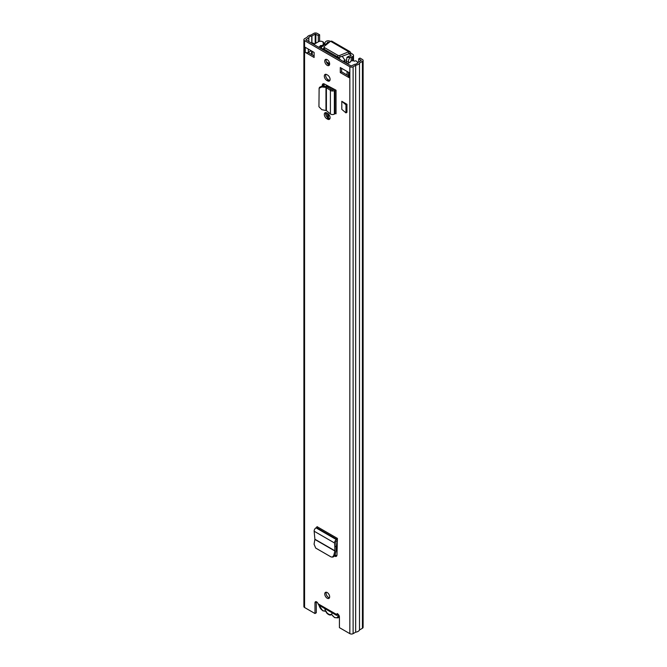 <?xml version="1.0" encoding="UTF-8"?>
<svg xmlns="http://www.w3.org/2000/svg" width="667" height="667" viewBox="0 0 667 667"><rect width="100%" height="100%" fill="white"/><g stroke="black" fill="none" stroke-linecap="round" stroke-linejoin="round"><path stroke-width="1" d="M326.255 592.221A3.468 2.001 -120 0 0 326.063 593.213A3.468 2.001 -120 0 0 329.465 597.79M329.656 596.798A3.468 2.001 -120 0 0 328.147 593.305A3.468 2.001 -120 0 0 325.471 592.379A3.468 2.001 -120 0 0 324.754 593.972A3.468 2.001 -120 0 0 326.263 597.465A3.468 2.001 -120 0 0 328.939 598.391A3.468 2.001 -120 0 0 329.656 596.798M325.829 112.59A3.552 2.051 -120 0 0 328.131 117.967L328.898 118.409A3.552 2.051 -120 0 0 329.89 118.743M327.589 119.168A3.552 2.051 -120 0 0 329.365 119.343A3.552 2.051 -120 0 0 330.098 117.717A3.552 2.051 -120 0 0 327.589 113.373L326.822 112.931A3.552 2.051 -120 0 0 325.046 112.756A3.552 2.051 -120 0 0 324.504 115.599A3.552 2.051 -120 0 0 326.822 118.726L327.589 119.168L328.898 118.409M326.255 59.346A3.468 2.001 -120 0 0 326.063 60.33A3.468 2.001 -120 0 0 329.465 64.916M329.656 63.924A3.468 2.001 -120 0 0 328.147 60.43A3.468 2.001 -120 0 0 325.471 59.496A3.468 2.001 -120 0 0 324.754 61.089A3.468 2.001 -120 0 0 326.263 64.582A3.468 2.001 -120 0 0 328.939 65.516A3.468 2.001 -120 0 0 329.656 63.924M325.829 74.295A3.552 2.051 -120 0 0 328.131 79.673L328.898 80.115A3.552 2.051 -120 0 0 329.89 80.449M327.589 80.865A3.552 2.051 -120 0 0 329.365 81.04A3.552 2.051 -120 0 0 330.098 79.423A3.552 2.051 -120 0 0 327.589 75.071L326.822 74.629A3.552 2.051 -120 0 0 325.046 74.454A3.552 2.051 -120 0 0 324.504 77.297A3.552 2.051 -120 0 0 326.822 80.424L327.589 80.865L328.898 80.115M322.294 85.976L322.294 85.309A3.085 1.784 -120 0 1 322.936 83.892A3.085 1.784 -120 0 1 324.362 83.984L336.043 90.22A0.775 0.442 180 0 0 334.951 90.22L334.359 90.562A2.626 1.517 0 0 1 330.407 90.395L330.023 90.103L331.349 89.345L326.421 86.418L322.253 85.976L319.568 87.26L319.118 88.261L321.811 86.968L325.971 87.419L330.023 90.103M314.115 52.426L305.278 47.324L305.278 52.368L314.115 57.47L314.115 52.426M340.295 72.586L349.133 77.689L349.133 72.645L340.295 67.542L340.295 72.586L341.604 71.828L348.499 75.813M319.61 41.329L319.61 34.767L317.159 33.35A2.318 1.334 0 0 0 313.882 33.35L310.955 35.043A5.244 3.027 0 0 0 307.12 37.252L304.569 38.728A2.318 1.334 0 0 0 303.894 39.67A2.318 1.334 0 0 0 304.569 40.62L349.841 66.758A2.318 1.334 0 0 0 353.118 66.758L355.669 65.283A5.244 3.027 0 0 0 359.505 63.073L362.431 61.381A2.318 1.334 0 0 0 363.106 60.439L363.106 627.33A2.318 1.334 0 0 1 362.431 628.272L359.505 629.965A5.244 3.027 0 0 1 355.669 632.174L353.118 633.65A2.318 1.334 0 0 1 349.841 633.65L339.428 627.639L339.428 616.925A2.318 1.334 -120 0 0 338.411 614.599A2.318 1.334 -120 0 0 336.627 613.982A2.318 1.334 -120 0 0 336.31 614.324L337.619 613.565M303.894 39.67L303.894 606.561A2.318 1.334 0 0 0 304.569 607.512L314.982 613.523L314.982 602.818A2.318 1.334 -120 0 1 315.466 601.759A2.318 1.334 -120 0 1 318.101 603.81L318.793 605.094L336.593 615.374L337.527 613.773M337.402 540.462A2.626 1.517 -60 0 1 336.86 540.87L336.401 541.137A0.775 0.442 120 0 0 335.86 542.129L336.143 546.131L334.826 546.89L334.551 542.996A2.626 1.517 -60 0 1 336.401 539.62L336.86 539.361A0.775 0.442 120 0 0 337.402 538.411L336.968 555.044A3.085 1.784 -120 0 1 336.326 556.328A3.085 1.784 -120 0 1 334.784 556.178L334.584 556.061M341.812 109.363L341.812 101.301L346.948 104.269L346.948 112.331L345.965 112.898L341.812 109.363M336.835 555.694A3.085 1.784 60 0 1 336.093 555.419L335.067 554.827M323.603 86.118L323.603 84.551A3.085 1.784 60 0 1 323.737 83.767M341.604 68.301L341.604 71.828M305.278 52.368A2.159 1.251 0 0 0 308.096 52.485L314.115 55.953M316.325 601.734A2.318 1.334 -120 0 0 316.291 602.059L316.291 612.773L314.982 613.523M319.61 34.767L318.301 35.526L315.191 34.109L311.756 36.043A3.393 1.959 0 0 0 308.846 37.719L305.878 39.862L351.15 66L354.869 64.282A3.393 1.959 0 0 0 357.779 62.606L361.256 60.439L358.671 58.829L358.671 62.039M311.155 50.725L311.155 50.734A2.159 1.251 0 0 0 311.164 50.725L308.329 52.368A2.159 1.251 0 0 1 308.096 52.485M318.301 41.821L318.301 35.526M363.106 60.439A2.318 1.334 0 0 0 362.431 59.488L359.98 58.071L358.671 58.829M359.505 629.965L359.505 63.073M355.669 632.174L355.669 65.283M348.499 72.286L348.499 76.805A2.159 1.251 0 0 0 349.133 77.689M314.015 44.297L314.015 43.447L313.432 44.055A2.159 1.251 180 0 1 313.315 44.155M314.015 43.447L312.398 42.93L311.964 43.38M337.502 615.016L336.343 615.066L337.519 613.723M336.343 615.066L336.31 614.324L318.101 603.81M319.118 88.261L318.943 106.745L321.811 109.68L326.405 110.614L330.407 113.957A2.626 1.517 0 0 0 334.359 114.115L334.951 113.782A0.775 0.442 180 0 1 336.043 113.782L336.043 90.22M334.267 89.195A2.626 1.517 0 0 0 333.642 89.47L333.05 89.803A0.775 0.442 180 0 1 331.891 89.762L331.349 89.345M334.826 546.89L334.901 551.017L333.733 555.528L332.349 557.12L330.982 556.895L315.691 548.066L314.074 544.18L314.899 539.228L314.149 531.224A2.626 1.517 -60 0 1 316 527.847L316.458 527.58A0.775 0.442 120 0 0 317.008 526.63L337.402 538.411M332.349 557.12L333.592 556.795L334.967 555.202L336.143 550.692L336.143 546.131M346.948 104.269L345.965 104.836L345.965 112.898M345.965 104.836L341.812 101.301M331.674 614.64L330.373 615.066A1.542 0.892 60 0 1 330.465 614.557L331.266 614.299A1.542 0.892 60 0 1 331.457 614.39A1.542 0.892 60 0 1 332.133 615.041A5.244 3.027 -120 0 0 334.409 617.258A5.244 3.027 -120 0 0 338.044 614.265M332.258 612.873A5.469 3.16 60 0 1 331.266 614.299M330.465 614.557A5.469 3.16 60 0 1 328.514 614.04A5.469 3.16 60 0 1 326.563 612.298A1.542 0.892 60 0 1 326.655 612.923L326.446 611.631L326.655 612.923A6.02 3.477 60 0 0 330.373 615.066M319.051 605.244A5.244 3.027 -120 0 0 322.62 610.455A5.244 3.027 -120 0 0 324.896 610.864A1.542 0.892 60 0 1 325.571 610.989A1.542 0.892 60 0 1 325.763 611.122A5.469 3.16 60 0 1 324.771 608.554M325.763 611.122L326.563 612.298M327.589 117.584L327.589 113.373M327.589 86.735L327.589 85.843M326.28 115.95L326.28 112.681M326.28 86.402L326.28 86.351A1.542 0.892 60 0 1 326.597 85.643A1.542 0.892 60 0 1 327.372 85.718L333.75 89.403M326.346 61.823L329.656 63.732M356.311 63.965L356.603 63.799A3.085 1.784 -0 0 0 357.512 62.54A3.085 1.784 -0 0 0 356.603 61.281L356.061 60.964A0.775 0.442 -0 0 0 354.969 60.964L354.536 61.214A2.626 1.517 -0 0 0 351.676 60.889A2.626 1.517 -0 0 0 350.058 62.289A2.626 1.517 -0 0 0 350.083 62.498L347.015 63.615M329.581 64.574L326.972 63.065M344.464 59.555L344.989 59.863L344.989 62.44M323.962 48.591L321.444 48.849M318.743 47.29L320.677 45.523L320.677 48.408M320.677 45.523A2.626 1.517 0 0 0 321.686 45.489M323.578 43.638A2.626 1.517 0 0 0 322.895 42.946L323.328 42.696A0.775 0.442 -0 0 0 323.328 42.071L322.786 41.754A3.085 1.784 0 0 0 318.426 41.754L313.79 44.431M344.314 62.056L344.989 59.863M322.62 49.533L323.97 48.758M343.13 61.372L344.822 60.397M322.845 49.658A20.827 12.023 60 0 1 324.546 49.383M338.469 57.279A20.827 12.023 60 0 1 340.403 59.797M344.856 60.205A20.827 12.023 -120 0 0 342.113 56.228M325.396 51.134A18.901 10.914 60 0 1 328.197 51.484M335.051 55.444A18.901 10.914 60 0 1 337.852 58.321M330.373 41.404L330.04 41.221A2.626 1.517 0 0 0 326.33 41.221L326.055 41.379A2.468 1.426 0 0 0 325.388 42.096A3.435 1.984 180 0 1 324.879 42.788L321.569 46.173M346.882 57.537A5.594 3.227 180 0 1 350.775 55.786L351.209 55.203L349.024 53.694L350.559 52.81L352.735 54.319A2.626 1.517 0 0 1 353.502 55.386A2.626 1.517 0 0 1 352.735 56.462L352.459 56.62A2.468 1.426 0 0 1 351.217 57.012A3.435 1.984 180 0 0 350.017 57.295L346.882 57.537L346.373 61.898L348.516 61.731L348.482 60.147L350.017 57.295M329.106 42.438L327.497 42.346A5.594 3.227 180 0 1 324.462 44.597L324.879 42.788M321.277 48.758L321.619 45.715M321.277 47.407L324.462 44.597M348.516 63.065L348.516 61.731M346.373 63.24L346.373 61.898M350.008 51.659L331.749 41.112L330.549 41.262L324.245 46.398A1.542 0.892 0 0 0 323.962 46.915A1.542 0.892 0 0 0 324.412 47.54L337.852 55.303A1.542 0.892 0 0 0 339.828 55.394L348.733 51.759L350.008 51.659L350.559 52.81M323.962 46.915L323.962 48.674A1.542 0.892 0 0 0 324.412 49.308L337.852 57.062A1.542 0.892 0 0 0 339.828 57.162L349.024 53.694M348.733 53.518L348.733 51.759L330.549 41.262M349.841 633.65L349.841 66.758M304.569 607.512L304.569 40.62M316.291 602.059L314.982 602.818M308.329 49.091L308.329 52.368M349.133 75.921L349.133 72.645M315.85 43.238L315.85 34.109M315.191 43.613L315.191 34.109M311.756 43.255L311.756 36.043M311.931 43.363L311.931 35.985M308.846 52.918L308.846 52.068M308.846 41.579L308.846 37.719M308.763 52.868L308.763 52.118M308.763 41.529L308.763 37.819M362.431 628.272L362.431 61.381M353.118 633.65L353.118 66.758M326.822 80.424L328.131 79.673M326.822 118.726L328.131 117.967M334.951 113.782L334.951 90.22M334.359 114.115L334.359 90.562M330.407 113.957L330.407 90.395M326.405 110.614L326.405 87.56M325.971 110.43L325.971 87.419M322.294 85.309L323.603 84.551M321.811 86.968L322.253 85.976M336.86 539.361L316.458 527.58M336.401 539.62L316 527.847M334.551 542.996L314.149 531.224M334.926 550.792L314.899 539.228M334.901 551.017L314.891 539.461M336.093 555.419L334.784 556.178M334.967 555.202L333.733 555.528M324.896 610.864A0.775 0.625 72.3 0 0 325.638 611.297L322.786 610.805L318.843 605.127M339.17 615.758A6.02 3.477 60 0 1 337.961 617.867L334.567 617.609L332.133 615.041M332.183 615.116L331.599 614.674M324.095 86.168L324.095 83.867M323.662 86.126L323.662 84M347.09 74.996L347.09 71.469M312.223 54.869L312.223 51.342M326.28 86.351L327.372 85.718M323.328 43.28L323.328 42.696M328.514 118.184L328.514 114.107M328.514 87.352L328.514 86.376M328.514 42.921L328.514 42.096M327.497 43.747L327.497 42.346M327.58 43.68L327.58 42.263M351.217 61.031L351.217 57.012M352.459 60.78L352.459 56.62M349.408 54.16L350.934 53.277M327.856 117.792L327.856 113.548M327.856 86.893L327.856 86.001M327.856 43.455L327.856 42.096M352.735 60.772L352.735 56.462M339.828 55.394L339.828 57.162M337.852 55.303L337.852 57.062M324.412 47.54L324.412 49.308M326.421 612.406L325.621 611.297M339.428 617.025L337.961 617.867M311.589 54.502L311.589 50.975M357.512 63.14L357.512 62.54M323.562 42.38L323.562 43.597M346.323 63.215L346.323 59.83M353.502 60.847L353.502 55.386"/></g></svg>
